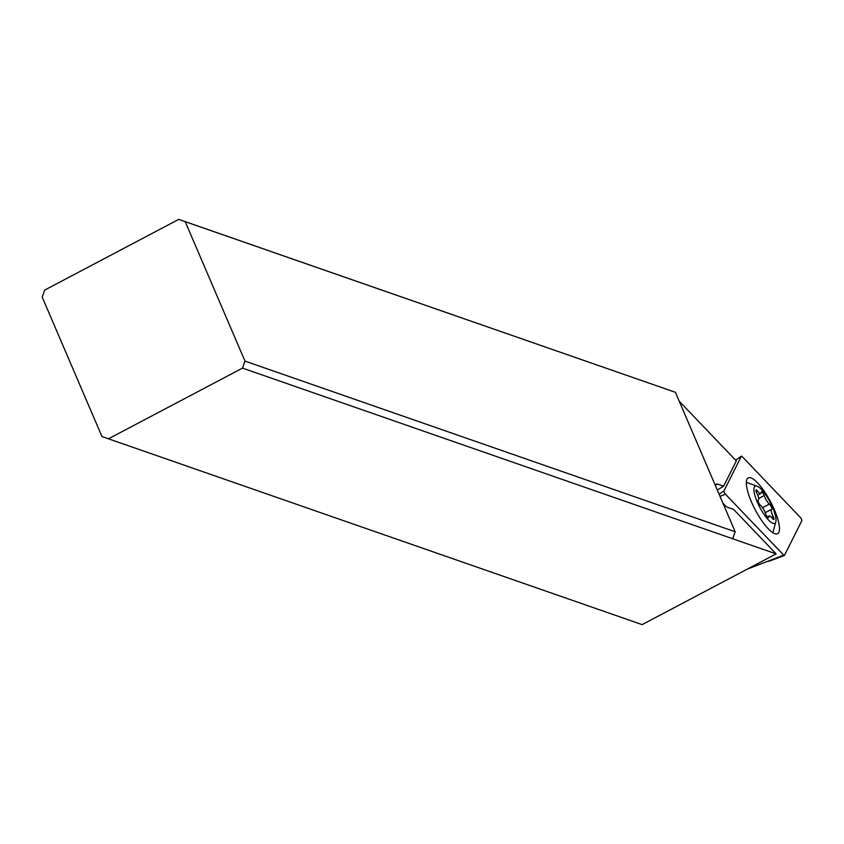 <?xml version="1.0" encoding="UTF-8"?>
<svg xmlns="http://www.w3.org/2000/svg" width="844" height="844" viewBox="0 0 844 844"><rect width="100%" height="100%" fill="white"/><g stroke="black" fill="none" stroke-linecap="round" stroke-linejoin="round"><path stroke-width="1.27" d="M725.407 494.162A2.099 0.58 -117.8 0 1 724.289 492.368A2.099 0.58 -117.8 0 1 723.994 490.87L741.349 456.224A2.099 0.58 -117.8 0 1 741.401 456.15A2.099 0.58 -117.8 0 1 741.612 456.14A2.099 0.58 -117.8 0 1 742.055 456.467L800.386 517.456A2.099 0.58 -117.8 0 1 801.505 519.25A2.099 0.58 -117.8 0 1 801.8 520.759L784.456 555.405A2.099 0.58 -117.8 0 1 784.35 555.5A2.099 0.58 -117.8 0 1 784.192 555.489A2.099 0.58 -117.8 0 1 783.749 555.152L725.407 494.162A2.099 0.58 -117.8 0 1 724.289 492.368A2.099 0.58 -117.8 0 1 723.994 490.87L741.349 456.224A2.099 0.58 -117.8 0 1 741.612 456.14A2.099 0.58 -117.8 0 1 742.055 456.467L800.386 517.456A2.099 0.58 -117.8 0 1 801.505 519.25A2.099 0.58 -117.8 0 1 801.8 520.759L784.456 555.405A2.099 0.58 -117.8 0 1 784.192 555.489A2.099 0.58 -117.8 0 1 783.749 555.152L725.407 494.162L720.027 496.388M751.413 501.811A31.523 8.651 62.2 0 0 777.609 533.693A31.523 8.651 62.2 0 0 774.391 509.808A31.523 8.651 62.2 0 0 748.185 477.926A31.523 8.651 62.2 0 0 751.413 501.811M747.626 568.972L783.749 555.152M185.205 221.666L675.411 392.312L735.177 531.752L244.971 361.105L185.205 221.666L178.738 219.377L44.679 290.104L42.2 297.109L101.966 436.548L642.126 624.623L776.142 553.886L733.615 509.417L727.56 507.307A13.135 3.608 62.2 0 1 722.77 502.792M108.422 438.838L242.492 368.111L732.697 538.757L735.177 531.752M244.971 361.105L242.492 368.111M675.411 392.312L178.738 219.377M679.23 401.227L736.316 460.898L723.656 486.176L717.294 490.026M715.67 486.249A13.135 3.608 62.2 0 1 716.451 484.076A13.135 3.608 62.2 0 1 717.6 484.076L723.656 486.176M732.697 538.757L776.142 553.886M746.318 482.684A28.369 7.786 -117.8 0 1 747.942 482.926A28.369 7.786 -117.8 0 1 747.974 482.937A28.369 7.786 -117.8 0 1 748.006 482.947L757.015 486.144A21.016 5.76 -117.8 0 1 770.055 502.032A21.016 5.76 -117.8 0 1 775.805 521.771A21.016 5.76 -117.8 0 1 772.925 523.322A21.016 5.76 -117.8 0 1 757.3 502.064A21.016 5.76 -117.8 0 1 756.984 486.133A21.016 5.76 -117.8 0 1 757.015 486.144M756.741 492.97A7.279 1.994 -117.8 0 1 758.271 500.144A7.279 1.994 -117.8 0 1 758.239 500.165A3.07 0.844 62.2 0 0 758.218 500.165A3.07 0.844 62.2 0 0 758.545 502.518A3.07 0.844 62.2 0 0 760.476 505.398A7.279 1.994 -117.8 0 1 765.708 513.88A3.07 0.844 62.2 0 0 768.24 517.667A3.07 0.844 62.2 0 0 768.515 517.667A3.07 0.844 62.2 0 0 768.694 517.15A7.279 1.994 -117.8 0 1 769.127 515.948A7.279 1.994 -117.8 0 1 769.76 515.937A7.279 1.994 -117.8 0 1 772.429 518.459A3.07 0.844 62.2 0 0 773.547 519.514A3.07 0.844 62.2 0 0 773.811 519.514A3.07 0.844 62.2 0 0 773.167 516.486A7.279 1.994 -117.8 0 1 771.638 509.312A7.279 1.994 -117.8 0 1 771.68 509.291A3.07 0.844 62.2 0 0 771.69 509.291A3.07 0.844 62.2 0 0 771.363 506.938A3.07 0.844 62.2 0 0 769.433 504.058A7.279 1.994 -117.8 0 1 764.21 495.565A3.07 0.844 62.2 0 0 761.668 491.788A3.07 0.844 62.2 0 0 761.394 491.788A3.07 0.844 62.2 0 0 761.214 492.305A7.279 1.994 -117.8 0 1 760.782 493.508A7.279 1.994 -117.8 0 1 760.149 493.508A7.279 1.994 -117.8 0 1 757.479 490.997A3.07 0.844 62.2 0 0 756.361 489.942A3.07 0.844 62.2 0 0 756.097 489.942A3.07 0.844 62.2 0 0 756.741 492.97M775.805 521.771L773.347 531.045A28.369 7.786 -117.8 0 1 772.629 532.553M741.349 456.224L735.651 460.212L741.401 456.15M784.203 555.489L768.831 561.313L784.35 555.5M719.12 494.278L723.994 490.87M717.6 484.076L715.807 485.015M768.694 517.15L767.987 517.53M773.167 516.486L771.532 517.351M771.606 509.333L765.255 512.677L771.638 509.312M769.433 504.058L762.533 507.698M764.21 495.565L758.672 498.487M757.479 490.997L756.182 491.683M769.127 515.948L767.344 516.887M760.782 493.508L757.733 495.122"/></g></svg>
